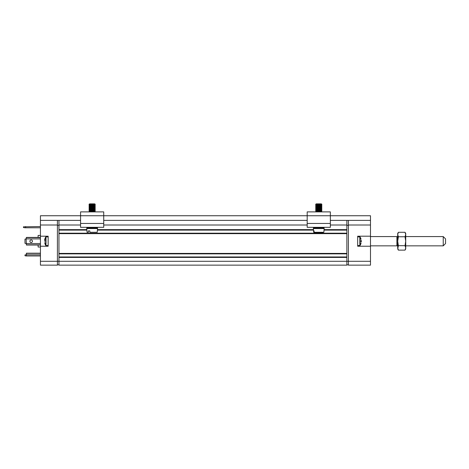 <?xml version="1.0" encoding="UTF-8"?>
<svg xmlns="http://www.w3.org/2000/svg" width="469" height="469" viewBox="0 0 469 469"><rect width="100%" height="100%" fill="white"/><g stroke="black" fill="none" stroke-linecap="round" stroke-linejoin="round"><path stroke-width="0.7" d="M40.434 255.957L26.129 255.957L24.992 255.757L24.992 254.925L26.381 254.726M40.434 253.201L26.381 253.201L26.381 255.957M40.434 253.354L26.381 253.354M40.434 237.42L26.381 237.42L26.129 238.938L26.381 245.011L40.434 245.011M31.171 239.94A1.272 1.272 0 0 1 32.273 241.852A1.272 1.272 0 0 1 30.063 241.852A1.272 1.272 0 0 1 31.171 239.94M26.129 238.938L24.992 239.12L24.992 243.311L26.129 243.493M40.434 226.55L23.45 226.82L23.45 227.512L24.992 227.787L40.434 227.787M25.613 226.55L25.613 227.787M307.189 227.324L307.189 211.882L330.346 211.882L330.346 227.324L307.189 227.324M80.568 227.324L80.568 211.882L103.725 211.882L103.725 227.324L80.568 227.324M89.79 230.871L89.866 232.29L97.224 232.29L97.552 228.555L86.742 228.555L87.07 232.29L88.389 232.29L88.313 230.871L89.79 230.871L88.313 230.871M89.866 232.29L97.224 232.29M87.07 232.29L88.389 232.29M89.057 211.789L89.661 211.372L94.632 211.372L95.236 211.789L89.057 211.882M94.632 211.372L95.236 210.95L89.057 210.95L89.661 211.372M89.057 210.716L89.661 210.294L94.632 210.294L95.236 210.716L89.057 210.95M94.632 210.294L95.236 209.878L89.057 209.878L89.661 210.294M89.057 209.643L89.661 209.221L94.632 209.221L95.236 209.643L89.057 209.878M94.632 209.221L95.236 208.799L89.057 208.799L89.661 209.221M89.057 208.57L89.661 208.148L94.632 208.148L95.236 208.57L89.057 208.799M94.632 208.148L95.236 207.726L89.057 207.726L89.661 208.148M89.057 207.497L89.661 207.075L94.632 207.075L95.236 207.497L89.057 207.726M95.236 207.726L94.632 207.075L95.236 206.653L89.057 206.653L89.661 207.075M95.236 205.352L89.057 205.352L89.661 204.93L94.632 204.93L95.236 205.58L94.632 206.002L95.236 205.58L89.057 205.58L89.661 206.002L89.057 206.424L89.661 206.002L94.632 206.002L95.236 206.424L89.057 206.653M94.632 204.93L95.236 204.507L89.057 204.507L89.661 204.93M89.057 204.279L89.661 203.857L94.632 203.857L95.236 204.279L89.057 204.507M314.054 230.871L314.177 232.29L323.845 232.29L324.173 228.555L313.368 228.555L313.691 232.29L313.585 230.871L314.054 230.871L313.585 230.871M314.001 232.571L323.059 232.571M314.177 232.29L323.845 232.29M315.684 211.789L316.282 211.372L321.253 211.372L321.857 211.789L315.684 211.882M321.253 211.372L321.857 210.95L315.684 210.95L316.282 211.372M315.684 210.716L316.282 210.294L321.253 210.294L321.857 210.716L315.684 210.95M321.253 210.294L321.857 209.878L315.684 209.878L316.282 210.294M315.684 209.643L316.282 209.221L321.253 209.221L321.857 209.643L315.684 209.878M321.253 209.221L321.857 208.799L315.684 208.799L316.282 209.221M315.684 208.57L316.282 208.148L321.253 208.148L321.857 208.57L315.684 208.799M321.253 208.148L321.857 207.726L315.684 207.726L316.282 208.148M315.684 207.497L316.282 207.075L321.253 207.075L321.857 207.497L315.684 207.726M321.253 207.075L321.857 206.653L315.684 206.653L316.282 207.075M315.684 206.424L316.282 206.002L321.253 206.002L321.857 206.424L315.684 206.653M321.253 206.002L321.857 205.58L315.684 205.58L316.282 206.002M315.684 205.352L316.282 204.93L321.253 204.93L321.857 205.352L315.684 205.58M321.253 204.93L321.857 204.507L315.684 204.507L316.282 204.93M315.684 204.279L316.282 203.857L321.253 203.857L321.857 204.279L315.684 204.507M323.798 227.324L324.108 227.629L323.798 228.555M95.641 227.324L95.641 228.555M96.356 227.324L96.356 228.555M359.829 245.539L360.18 245.346L360.18 237.085L359.829 236.892L359.829 245.539L357.671 245.539M361.306 240.345L361.306 242.086M361.083 241.787L361.083 240.644M45.991 236.892L45.64 237.085L45.64 245.346L45.991 245.539L45.991 236.892L48.149 236.892M44.514 240.345L44.737 239.196L44.737 240.644M44.514 241.787L44.514 242.086M370.487 245.844L396.891 245.844L396.891 236.581L370.487 236.581M405.034 236.757L405.72 234.529L405.034 232.302L405.72 233.498L405.72 248.933L405.034 250.129L398.386 250.129L397.694 247.902L398.386 250.129L397.694 248.933L398.386 245.674L397.694 241.213L398.386 236.757L405.034 236.757L405.72 241.213L405.034 245.674L405.72 247.902L405.034 250.129M405.034 232.302L398.386 232.302L397.694 234.529L398.386 236.757M397.694 234.529L398.386 232.302L397.694 233.498L397.694 247.902M405.034 245.674L398.386 245.674M445.55 243.528L445.55 238.897L443.234 236.581L443.234 245.844L445.55 243.528M370.487 261.286L348.408 261.286L348.408 265.143L370.487 265.143L370.487 246.231L357.671 246.231L357.671 236.2L370.487 236.2L370.487 225.009L348.408 225.009L348.408 261.286L346.867 261.286L346.867 257.422L58.953 257.422L58.953 261.286L346.867 261.286L346.867 265.143L58.953 265.143L58.953 261.286L57.411 261.286L57.411 265.143L40.434 265.143L40.434 246.231L48.149 246.231L48.149 236.2L40.434 236.2L40.434 246.231M348.408 220.377L348.408 225.009M370.487 225.009L370.487 220.377L330.346 220.377M80.568 220.377L40.434 220.377L40.434 215.746L370.487 215.746L370.487 220.377M370.487 236.2L370.487 246.231M307.189 220.377L103.725 220.377M346.867 233.65L58.953 233.65L58.953 253.412L346.867 253.412L346.867 220.377M346.867 253.412L346.867 257.422M348.408 264.833L346.867 264.833M348.408 225.313L346.867 225.313M57.411 220.377L57.411 261.286L40.434 261.286M57.411 225.009L40.434 225.009L40.434 236.2M40.434 220.377L40.434 225.009M38.118 245.011L38.118 247.005L40.434 247.005M40.434 235.426L38.118 235.426L38.118 237.42M58.953 264.833L57.411 264.833M57.411 225.313L58.953 225.313M58.953 257.422L58.953 253.412M58.953 233.65L58.953 220.377M58.953 225.009L80.568 225.009M103.725 225.009L307.189 225.009M330.346 225.009L346.867 225.009M58.953 229.64L86.835 229.64M97.458 229.64L313.462 229.64M324.079 229.64L346.867 229.64M58.953 233.187L346.867 233.187M346.867 230.103L324.038 230.103M313.503 230.103L97.417 230.103M86.876 230.103L58.953 230.103M58.953 256.959L346.867 256.959M346.867 253.876L58.953 253.876M40.434 254.808L26.381 254.808M40.434 238.897L26.381 238.897M26.381 243.528L40.434 243.528M40.434 237.595L26.381 237.595M26.381 244.836L40.434 244.836M330.346 223.461L307.189 223.461M103.725 223.461L80.568 223.461M313.714 227.324L313.403 227.629L324.108 227.629M313.403 227.629L313.403 228.251L324.108 228.251M96.591 227.629L97.511 227.629L97.2 227.324M87.093 227.324L86.783 227.629L95.875 227.629M96.591 228.251L97.511 228.251L97.2 228.555M86.783 227.629L86.783 228.251L95.875 228.251M94.632 207.075L95.236 206.424M313.403 228.251L313.714 228.555M97.511 227.629L97.511 228.251M86.783 228.251L87.093 228.555M357.671 236.892L359.829 236.892M360.18 237.085L361.107 239.19M360.18 245.346L361.107 243.241M48.149 245.539L45.991 245.539M45.64 237.085L44.713 239.19M45.64 245.346L44.713 243.241M397.694 237.044L396.891 236.581M397.694 245.381L396.891 245.844M405.72 245.844L443.234 245.844M405.72 236.581L443.234 236.581"/></g></svg>
